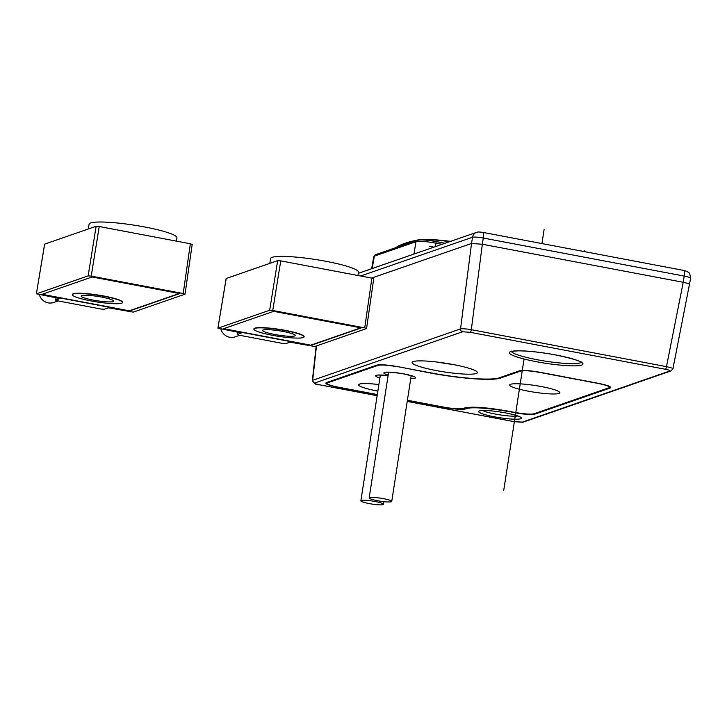 <?xml version="1.0" encoding="UTF-8"?>
<svg xmlns="http://www.w3.org/2000/svg" width="727" height="727" viewBox="0 0 727 727"><rect width="100%" height="100%" fill="white"/><g stroke="black" fill="none" stroke-linecap="round" stroke-linejoin="round"><path stroke-width="1.09" d="M407.229 401.395L514.271 421.669L521.968 422.242L669.821 370.997C670.467 370.579 669.004 370.007 665.432 369.28L470.287 332.321A2.535 0.618 -79.3 0 0 471.323 329.695C466.043 328.813 462.445 328.549 460.536 328.895L471.55 243.454L371.615 278.087M360.637 276.006L472.514 237.238L471.55 243.454L482.337 244.254L483.301 238.038L684.189 276.078A8.888 1.181 8.8 0 1 690.65 278.241C689.532 270.626 688.042 272.779 687.106 271.471L683.716 270.417A6.343 1.536 100.7 0 1 684.189 276.078L683.226 282.294L482.337 244.254L471.323 329.695L666.468 366.644L683.226 282.294C688.224 283.394 690.268 284.202 689.378 284.702M672.92 368.843L690.65 278.241M672.92 368.834L671.039 370.906A2.535 2.435 70.9 0 1 669.821 370.997M672.611 369.052C673.511 368.516 671.466 367.717 666.468 366.644A2.535 0.618 -79.3 0 1 665.432 369.28M436.082 370.525A33.006 4.398 8.8 0 1 412.473 361.955A33.006 4.398 8.8 0 1 453.312 364.554A33.006 4.398 8.8 0 1 477.112 371.96A33.006 4.398 8.8 0 1 436.082 370.525M505.628 412.909A21.583 2.881 8.8 0 1 521.186 417.743A21.583 2.881 8.8 0 1 494.36 416.807A21.583 2.881 8.8 0 1 478.92 411.2A21.583 2.881 8.8 0 1 505.628 412.909M509.154 411.355L513.344 412.5C524.013 414.399 531.201 414.935 534.918 414.099L610.135 388.036C612.125 386.882 608.026 385.283 597.83 383.22L540.943 372.451C530.274 370.552 523.086 370.025 519.369 370.852L499.158 377.858A57.124 7.615 -171.2 0 1 429.793 372.706L398.323 366.753C387.655 364.854 380.457 364.327 376.75 365.154L326.387 382.602C324.387 383.756 328.486 385.365 338.682 387.418L377.295 394.734M325.769 383.093L326.387 382.602M407.374 400.432L443.979 407.356C454.648 409.256 461.836 409.783 465.553 408.956L466.716 408.556A34.905 4.653 -171.2 0 1 509.1 411.7M610.753 387.536L610.135 388.036L610.289 386.873M470.287 332.321L462.59 331.757A2.535 2.435 -109.1 0 1 460.536 328.895L312.374 380.412C314.209 383.729 316.427 385.174 319.035 384.719L319.035 384.719A2.535 0.618 100.7 0 1 318.953 384.683M452.385 364.381A25.39 3.39 8.8 0 1 439.226 362.382A25.39 3.39 8.8 0 1 438.326 362.21M517.851 415.98A19.038 2.535 8.8 0 1 495.405 414.09A19.038 2.535 8.8 0 1 482.628 410.528M398.023 366.699L429.457 372.824A58.387 7.788 -171.2 0 0 500.367 378.085L520.577 371.079C524.031 370.307 530.71 370.806 540.615 372.569L597.494 383.338C606.972 385.246 610.78 386.737 608.917 387.809L609.617 386.473M507.428 374.987L507.328 375.668M514.071 372.687L513.953 373.378L514.062 372.687M608.917 387.809L534.036 413.763C530.592 414.526 523.913 414.036 514.007 412.273L508.555 411.237C486.836 407.384 472.186 406.302 464.626 407.983L463.135 408.501C459.682 409.265 453.003 408.774 443.097 407.011L407.402 400.259M377.322 394.561L339.018 387.309C329.549 385.392 325.741 383.901 327.595 382.838L327.023 383.283L327.186 382.329M327.713 382.148L327.595 382.838L349.46 375.259L349.569 374.569M356.212 372.269L356.085 372.96L349.46 375.259M356.194 372.269L356.085 372.96L377.958 365.381C381.402 364.609 388.082 365.108 397.996 366.862M528.147 391.153A25.39 3.39 -171.2 0 0 559.863 392.734A25.39 3.39 -171.2 0 0 541.397 386.564A25.39 3.39 -171.2 0 0 509.682 384.965A25.39 3.39 -171.2 0 0 528.147 391.153M378.867 384.574A25.39 3.39 -171.2 0 0 358.647 384.783A25.39 3.39 -171.2 0 0 377.113 390.972A25.39 3.39 -171.2 0 0 377.858 391.108M408.529 392.971A25.39 3.39 -171.2 0 0 408.828 392.544A25.39 3.39 -171.2 0 0 408.665 392.071M375.15 501.512A11.423 1.527 -171.2 0 0 360.874 500.803A11.423 1.527 -171.2 0 0 369.189 503.584A11.423 1.527 -171.2 0 0 383.456 504.302A11.423 1.527 -171.2 0 0 375.15 501.512M377.467 500.712A11.423 1.527 -171.2 0 0 391.744 501.43A11.423 1.527 -171.2 0 0 383.429 498.649A11.423 1.527 -171.2 0 0 369.162 497.931A11.423 1.527 -171.2 0 0 377.467 500.712M375.541 254.695A1.908 1.827 70.9 0 0 374.36 256.122L375.541 254.695L417.189 240.264A1.908 1.827 70.9 0 0 415.998 241.691C419.552 240.937 426.231 241.437 436.036 243.172L442.061 244.317M357.938 275.497L358.429 272.143A44.429 5.925 -171.2 0 0 326.114 261.338A44.429 5.925 -171.2 0 0 270.617 258.558L269.826 263.365M373.714 278.777L366.562 328.486M373.633 278.823L371.879 278.132L364.718 327.904L366.572 328.522M366.472 328.595L314.782 346.506L290.128 342.19L285.538 343.635L282.467 343.408L239.029 335.174L237.256 334.493L241.3 332.948L217.973 328.168L269.662 310.256L272.743 310.484L280.749 260.875L371.879 278.132M280.749 260.875L277.669 260.648L269.662 310.256M226.124 278.55L217.891 328.222L226.206 278.486L277.669 260.648M237.556 332.239L237.184 334.538L237.629 332.248M272.743 310.484L364.718 327.904M223.189 328.84L273.67 311.338L361.255 327.922L310.774 345.425L223.189 328.84M223.671 328.668L310.802 345.171L360.81 327.841M253.877 329.095L253.914 328.849A25.39 3.39 8.8 0 1 254.804 328.141A25.39 3.39 8.8 0 1 282.621 329.885A25.39 3.39 8.8 0 1 304.095 336.61L304.059 336.865A25.39 3.39 8.8 0 1 303.168 337.555A25.39 3.39 8.8 0 1 275.388 335.819A25.39 3.39 8.8 0 1 253.877 329.095A25.39 3.39 8.8 0 1 254.768 328.395A25.39 3.39 8.8 0 1 282.585 330.131A25.39 3.39 8.8 0 1 304.059 336.865M274.661 334.465A16.503 2.199 8.8 0 1 262.665 330.449A16.503 2.199 8.8 0 1 283.276 331.485A16.503 2.199 8.8 0 1 295.28 335.501A16.503 2.199 8.8 0 1 274.661 334.465M239.665 335.301L235.184 336.855A11.423 10.978 -109.1 0 1 220.881 329.077M176.416 241.119L176.906 237.774A44.429 5.925 -171.2 0 0 144.591 226.96A44.429 5.925 -171.2 0 0 89.094 224.18L88.303 228.996M192.192 244.399L185.04 294.108M192.11 244.454L190.347 243.763L183.195 293.526L185.049 294.153M184.949 294.217L133.259 312.128L108.605 307.821L104.016 309.266L100.944 309.03L57.506 300.805L55.734 300.124L59.778 298.57L36.45 293.799L88.14 275.887L91.22 276.115L99.226 226.506L190.347 243.763M99.226 226.506L96.137 226.279L88.14 275.887M44.601 244.181L36.368 293.844L44.683 244.108L96.137 226.279M55.652 300.187L56.097 297.879M91.22 276.115L183.195 293.526M41.666 294.462L92.147 276.969L179.733 293.554L129.252 311.047L41.666 294.462M42.148 294.299L129.279 310.802L179.287 293.472M72.355 294.726L72.391 294.471A25.39 3.39 8.8 0 1 73.282 293.772A25.39 3.39 8.8 0 1 101.098 295.516A25.39 3.39 8.8 0 1 122.572 302.241L122.536 302.487A25.39 3.39 8.8 0 1 121.645 303.186A25.39 3.39 8.8 0 1 93.865 301.451A25.39 3.39 8.8 0 1 72.355 294.726A25.39 3.39 8.8 0 1 73.245 294.017A25.39 3.39 8.8 0 1 101.062 295.762A25.39 3.39 8.8 0 1 122.536 302.487M93.138 300.097A16.503 2.199 8.8 0 1 81.142 296.08A16.503 2.199 8.8 0 1 101.753 297.107A16.503 2.199 8.8 0 1 113.757 301.123A16.503 2.199 8.8 0 1 93.138 300.097M58.142 300.923L53.662 302.477A11.423 10.978 -109.1 0 1 39.358 294.708M583.163 251.378L584.708 250.842M544.096 229.623L541.933 243.572M524.067 359.011L503.684 490.698M433.901 247.144L429.403 246.289M358.247 273.361L476.485 232.386A6.343 6.098 70.9 0 0 472.514 237.238A8.888 1.181 8.8 0 1 483.301 238.038A6.343 1.536 100.7 0 0 482.828 232.376L683.716 270.417M482.61 232.395A6.343 1.536 100.7 0 1 482.828 232.376C476.73 231.613 477.839 232.186 476.485 232.386M319.126 384.719L377.149 395.706L319.035 384.719A2.535 0.618 100.7 0 0 319.126 384.719C315.545 383.983 314.082 383.411 314.736 382.993A2.535 2.435 -109.1 0 1 312.683 380.139L316.49 345.916M462.59 331.757L314.736 382.993M555.837 354.967A37.231 4.962 8.8 0 1 581.618 365.063A37.231 4.962 8.8 0 1 536.399 361.701A37.231 4.962 8.8 0 1 510.618 351.614A37.231 4.962 8.8 0 1 555.837 354.967M521.968 422.242A2.535 2.435 70.9 0 0 523.186 422.151L671.039 370.906M534.918 414.099L535.017 413.418M466.861 407.502L466.716 408.556M465.734 407.693L465.553 408.956M500.367 378.085L500.485 377.395M520.659 370.588L520.577 371.079M388.182 375.087A16.021 2.136 8.8 0 1 386.119 372.179A16.021 2.136 8.8 0 1 403.876 373.905A16.021 2.136 8.8 0 1 415.035 377.149A16.021 2.136 8.8 0 1 410.755 378.585M379.894 377.958A16.021 2.136 8.8 0 1 376.286 375.286A16.021 2.136 8.8 0 1 388.1 375.614L378.349 375.023M378.04 364.89L377.958 365.381M395.897 247.643A392.062 52.289 8.8 0 1 416.398 240.537M450.731 241.309L431.175 239.319L419.579 239.637A1.272 1.172 79.5 0 0 419.016 239.919M420.261 239.855A36.641 4.889 8.8 0 1 449.713 241.664M418.098 240.201C421.233 239.556 427.14 239.992 435.818 241.509A1.908 0.463 100.7 0 1 435.891 241.509A1.908 0.463 100.7 0 1 436.036 243.172L435.455 246.607M435.946 241.537L445.088 243.263L435.891 241.509C427.231 239.91 420.997 239.492 417.189 240.264M372.16 268.545L374.36 256.122L415.998 241.691L413.917 254.068M581.127 362.319A35.332 4.716 8.8 0 1 537.171 359.729A35.332 4.716 8.8 0 1 511.544 351.541M407.22 401.422L514.18 421.678L523.186 422.151M312.374 380.412L316.19 346.016M386.628 372.151L386.191 372.351C388.054 371.851 393.907 372.378 403.749 373.923L413.118 376.25M380.339 375.068L360.874 500.803M383.865 501.666L383.456 504.302M411.2 375.695L391.744 501.43M388.627 372.197L369.162 497.931M419.579 239.637C408.029 241.755 399.85 244.599 395.034 248.189M373.787 256.558L371.633 268.726M511.481 351.114L511.154 351.714C511.863 351.877 508.782 351.277 518.578 350.859C528.738 350.923 541.133 352.295 555.773 354.976C571.84 358.42 580.391 360.955 581.446 362.591L581.318 361.919M55.661 300.16L56.034 297.861"/></g></svg>
